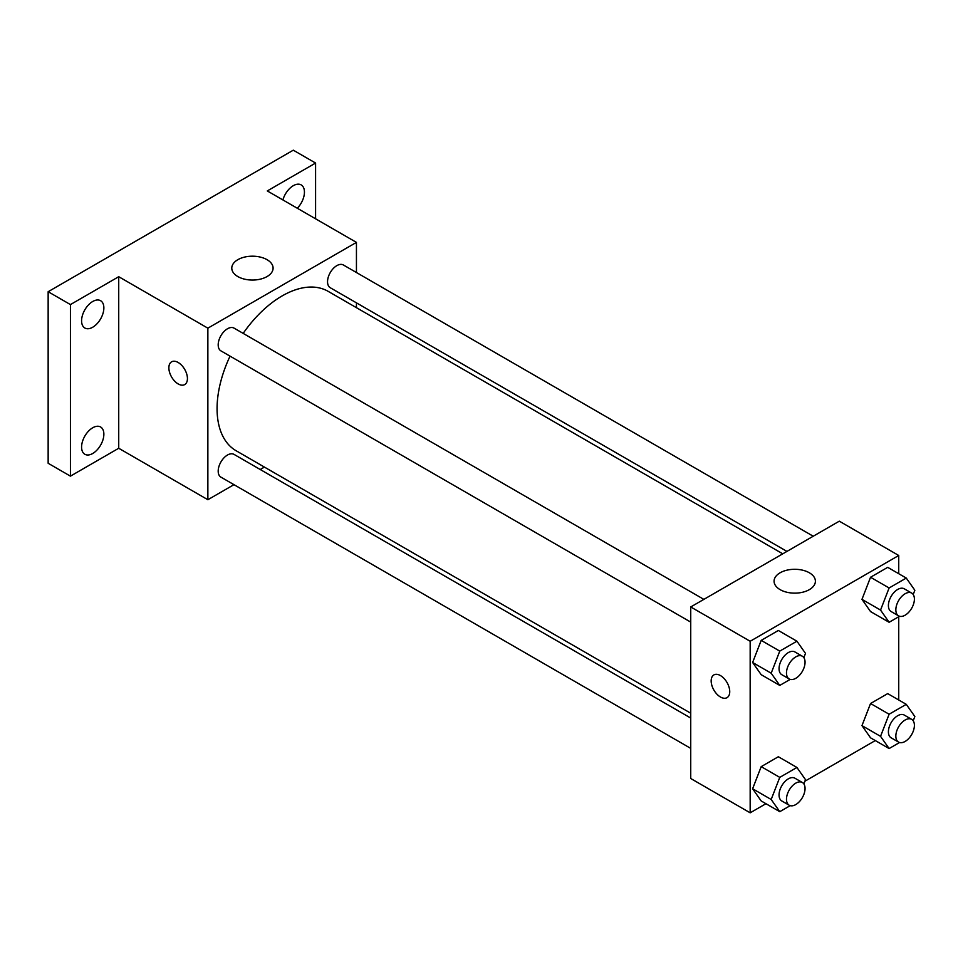 <?xml version="1.0" encoding="UTF-8"?>
<svg xmlns="http://www.w3.org/2000/svg" width="963" height="963" viewBox="0 0 963 963"><rect width="100%" height="100%" fill="white"/><g stroke="black" fill="none" stroke-linecap="round" stroke-linejoin="round"><path stroke-width="1.44" d="M233.961 484.666L207.864 499.725L118.726 448.264L70.431 476.143L48.15 463.275L48.15 291.717L293.294 150.18L315.587 163.048L315.587 218.806M264.416 467.079L260.227 469.499M92.725 453.489A15.757 9.1 -60 0 1 84.84 454.271A15.757 9.1 -60 0 1 82.433 441.644A15.757 9.1 -60 0 1 92.725 427.765A15.757 9.1 -60 0 1 100.597 426.982A15.757 9.1 -60 0 1 103.017 439.61A15.757 9.1 -60 0 1 92.725 453.489M92.725 327.227A15.757 9.1 -60 0 1 84.84 328.01A15.757 9.1 -60 0 1 82.433 315.383A15.757 9.1 -60 0 1 92.725 301.491A15.757 9.1 -60 0 1 100.597 300.709A15.757 9.1 -60 0 1 103.017 313.336A15.757 9.1 -60 0 1 92.725 327.227M118.726 448.264L118.726 276.706L70.431 304.585L48.15 291.717M70.431 476.143L70.431 304.585M207.864 499.725L207.864 328.166L118.726 276.706M207.864 328.166L356.442 242.387L267.293 190.927L315.587 163.048M237.837 276.562A20.656 11.929 180 0 1 231.782 268.123A20.656 11.929 180 0 1 252.438 256.194A20.656 11.929 180 0 1 273.095 268.123A20.656 11.929 180 0 1 260.347 279.15A20.656 11.929 180 0 1 237.837 276.562M282.905 199.931A15.757 9.1 -60 0 1 293.294 185.69A15.757 9.1 -60 0 1 301.178 184.908A15.757 9.1 -60 0 1 297.302 208.249M230.049 356.141A92.027 53.134 120 0 0 217.072 408.637A92.027 53.134 120 0 0 236.14 450.756L690.736 713.222M782.763 553.821L328.166 291.356A92.027 53.134 120 0 0 243.17 333.391M356.442 242.387L356.442 272.517M356.442 302.851L356.442 307.679M813.217 536.235L343.394 264.994A13.133 7.584 120 0 0 333.27 268.508A13.133 7.584 120 0 0 327.54 281.726A13.133 7.584 120 0 0 330.261 287.732L786.952 551.402M690.736 718.049L234.045 454.392A13.133 7.584 120 0 0 223.922 457.906A13.133 7.584 120 0 0 218.192 471.124A13.133 7.584 120 0 0 220.912 477.13L690.736 748.383M690.736 622.11L220.912 350.869A13.133 7.584 -60 0 1 220.912 335.702A13.133 7.584 -60 0 1 234.045 328.118L703.869 599.371M187.436 378.567A13.133 7.584 60 0 1 184.715 384.574A13.133 7.584 60 0 1 171.583 376.99A13.133 7.584 60 0 1 171.583 361.823A13.133 7.584 60 0 1 181.706 365.35A13.133 7.584 60 0 1 187.436 378.567M184.715 384.574A13.133 7.584 60 0 1 171.595 376.99A13.133 7.584 60 0 1 171.595 361.823M765.946 803.708L750.165 812.82L690.736 778.513L690.736 606.955L839.303 521.176L898.732 555.482L898.732 573.707M875.295 740.571L804.899 781.222M870.54 611.565L861.969 599.359L870.54 577.246L887.705 567.339L870.54 577.246L861.969 599.359L870.54 611.565L889.114 622.279L880.543 610.073L889.114 587.972L906.267 578.065L914.85 590.271L913.201 594.508M761.191 800.963L752.621 788.757L761.191 766.644L778.345 756.737L761.191 766.644L752.621 788.757L761.191 800.963L779.765 811.677L771.182 799.483L779.765 777.37L796.919 767.463L805.501 779.669L803.852 783.918M898.732 616.729L898.732 699.981M750.165 812.82L750.165 641.262L898.732 555.482M870.54 737.827L861.969 725.62L870.54 703.52L887.705 693.613L870.54 703.52L861.969 725.62L870.54 737.827L889.114 748.552L880.543 736.346L889.114 714.233L906.267 704.338L914.85 716.532L913.201 720.781M761.191 674.69L752.621 662.484L761.191 640.383L778.345 630.476L761.191 640.383L752.621 662.484L761.191 674.69L779.765 685.415L771.182 673.209L779.765 651.108L796.919 641.202L805.501 653.395L803.852 657.645M750.165 641.262L690.736 606.955M780.126 589.645A20.656 11.929 180 0 1 774.071 581.219A20.656 11.929 180 0 1 794.728 569.289A20.656 11.929 180 0 1 815.396 581.219A20.656 11.929 180 0 1 802.636 592.233A20.656 11.929 180 0 1 780.126 589.645M729.737 691.651A13.133 7.584 60 0 1 727.017 697.669A13.133 7.584 60 0 1 713.884 690.086A13.133 7.584 60 0 1 713.884 674.919A13.133 7.584 60 0 1 723.995 678.434A13.133 7.584 60 0 1 729.737 691.651M727.017 697.657A13.133 7.584 60 0 1 713.884 690.074A13.133 7.584 60 0 1 713.884 674.919M790.202 679.384L779.765 685.415M802.335 656.224L794.908 651.939A13.133 7.584 120 0 0 784.785 655.454A13.133 7.584 120 0 0 779.055 668.671A13.133 7.584 120 0 0 781.775 674.678L789.203 678.963A13.133 7.584 120 0 0 802.335 671.392A13.133 7.584 120 0 0 802.335 656.224A13.133 7.584 120 0 0 792.224 659.739A13.133 7.584 120 0 0 786.482 672.956A13.133 7.584 120 0 0 789.203 678.963M771.182 673.209L752.621 662.484M779.765 651.108L761.191 640.383M796.919 641.202L778.345 630.476M899.55 616.26L889.114 622.279M911.684 593.088L904.257 588.802A13.133 7.584 120 0 0 894.145 592.317A13.133 7.584 120 0 0 888.404 605.534A13.133 7.584 120 0 0 891.124 611.541L898.551 615.839A13.133 7.584 120 0 0 911.684 608.255A13.133 7.584 120 0 0 911.684 593.088A13.133 7.584 120 0 0 901.573 596.603A13.133 7.584 120 0 0 895.843 609.82A13.133 7.584 120 0 0 898.551 615.839M880.543 610.073L861.969 599.359M889.114 587.972L870.54 577.246M906.267 578.065L887.705 567.339M790.202 805.658L779.765 811.677M802.335 782.486L794.908 778.2A13.133 7.584 120 0 0 784.785 781.715A13.133 7.584 120 0 0 779.055 794.932A13.133 7.584 120 0 0 781.775 800.951L789.203 805.237A13.133 7.584 120 0 0 802.335 797.653A13.133 7.584 120 0 0 802.335 782.486A13.133 7.584 120 0 0 792.224 786.013A13.133 7.584 120 0 0 786.482 799.218A13.133 7.584 120 0 0 789.203 805.237M771.182 799.483L752.621 788.757M779.765 777.37L761.191 766.644M796.919 767.463L778.345 756.737M899.55 742.521L889.114 748.552M911.684 719.361L904.257 715.064A13.133 7.584 120 0 0 894.145 718.591A13.133 7.584 120 0 0 888.404 731.796A13.133 7.584 120 0 0 891.124 737.814L898.551 742.1A13.133 7.584 120 0 0 911.684 734.516A13.133 7.584 120 0 0 911.684 719.361A13.133 7.584 120 0 0 901.573 722.876A13.133 7.584 120 0 0 895.843 736.093A13.133 7.584 120 0 0 898.551 742.1M880.543 736.346L861.969 725.62M889.114 714.233L870.54 703.52M906.267 704.338L887.705 693.613"/></g></svg>
